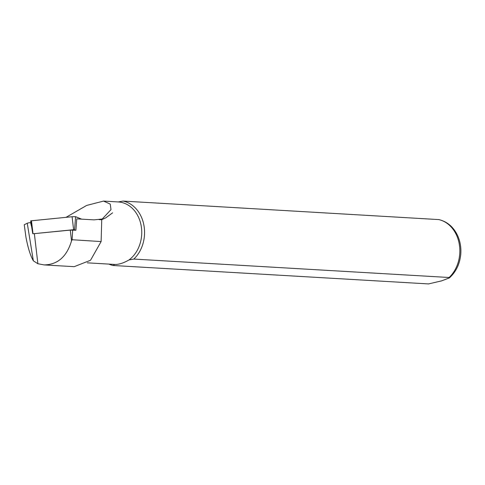 <?xml version="1.0" encoding="UTF-8"?>
<svg xmlns="http://www.w3.org/2000/svg" width="485" height="485" viewBox="0 0 485 485"><rect width="100%" height="100%" fill="white"/><g stroke="black" fill="none" stroke-linecap="round" stroke-linejoin="round"><path stroke-width="0.73" d="M75.896 230.236L73.605 229.696L33.423 233.728A14.738 1.055 -2.3 0 1 34.356 233.631L70.27 230.12L75.896 230.236L76.763 218.856L94.023 219.869L101.765 219.05L101.116 241.566L90.531 260.263L74.181 266.671L44.014 264.907C57.594 264.743 66.766 256.735 71.531 240.875L72.107 239.742L101.116 241.566M33.35 260.827L27.251 223.252L24.25 224.737L25.954 237.201C27.972 247.914 30.44 255.789 33.35 260.827L37.878 263.725L44.014 264.907M101.905 219.772L99.085 219.62M27.251 223.252A16.126 1.152 -2.3 0 1 30.579 222.579L30.943 222.573M30.579 222.579L31.652 226.925M438.743 219.584L123.069 201.075A32.659 26.384 93.3 0 1 143.906 225.246A32.659 26.384 93.3 0 1 133.824 259.069L449.11 277.499L449.425 277.887L441.586 280.876L428.522 283.925L113.235 265.495A32.659 26.384 93.3 0 1 108.804 264.095M123.069 201.075L118.261 201.942A31.301 25.287 93.3 0 1 141.117 225.483A31.301 25.287 93.3 0 1 129.01 259.936L133.824 259.069M113.235 265.495L114.612 264.434C118.673 264.622 123.475 263.119 129.01 259.936M66.051 217.322L86.663 205.428L103.572 201.081L110.24 204.094L110.998 209.623L101.844 219.444M118.261 201.942L103.572 201.081M32.768 233.709L30.658 220.863L72.089 216.734L75.605 216.692L81.571 219.141M37.878 263.725L34.356 233.631M71.531 240.875L70.27 230.12M72.107 239.742L72.677 230.048M438.361 219.505A32.659 26.384 93.3 0 1 459.192 243.676A32.659 26.384 93.3 0 1 449.11 277.499M74.551 229.684L75.605 216.692M32.986 233.667L31.464 220.705M73.605 229.696L72.089 216.734M438.586 219.529C446.976 221.475 453.257 226.701 457.428 235.207C460.192 241.166 461.302 247.556 460.75 254.382C459.798 264.04 456.021 271.873 449.431 277.887M87.306 262.834L114.612 264.434M101.868 219.59L105.663 217.91L112.629 212.83"/></g></svg>

